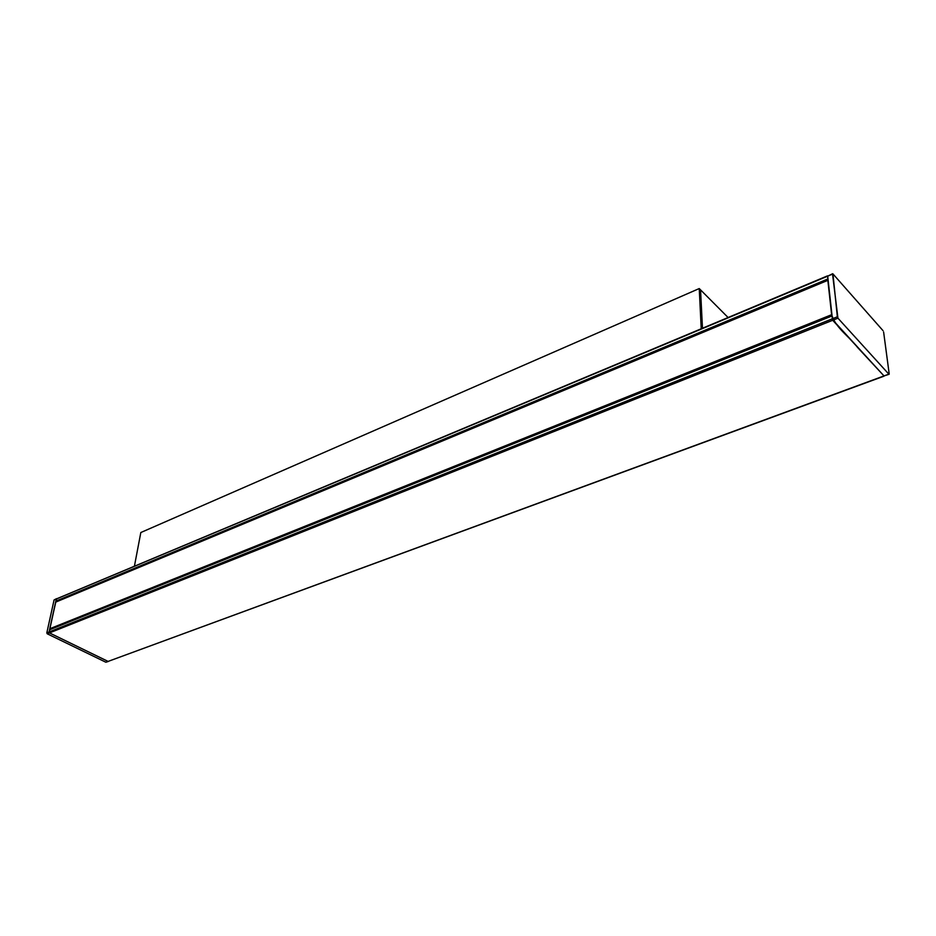 <?xml version="1.0" encoding="UTF-8"?>
<svg xmlns="http://www.w3.org/2000/svg" width="936" height="936" viewBox="0 0 936 936"><rect width="100%" height="100%" fill="white"/><g stroke="black" fill="none" stroke-linecap="round" stroke-linejoin="round"><path stroke-width="1.4" d="M140.821 532.525L134.445 566.046L140.821 532.525L699.239 288.557L700.444 289.774L702.374 328.267L700.444 289.774L699.239 288.557L701.228 328.747L699.239 288.557L140.821 532.525M702.468 328.22L700.549 289.868L728.079 317.503L700.549 289.868L702.468 328.22M828.103 275.921L832.549 274.131L837.942 318.181L837.346 316.789L832.385 318.778L832.981 320.159L837.942 318.181L888.837 374.154L884.356 375.804M832.63 273.721L827.693 276.167L832.946 273.897L837.346 316.789L832.385 318.778L832.981 320.159L883.993 375.933L889.106 374.283M883.069 330.712L832.946 273.897L883.069 330.712M827.693 276.167L832.385 318.778L827.693 276.167M889.188 373.838L883.619 332.011L889.188 373.838M888.837 374.154L883.993 375.933L832.981 320.159L837.942 318.181L888.837 374.154M831.987 315.537L831.624 314.707L49.889 628.711L50.146 629.261L831.987 315.537L50.298 629.343L49.889 628.711L55.727 602.117L827.845 280.332L831.624 314.707L49.889 628.711L55.727 602.117L827.904 280.086L831.987 315.537M827.845 280.285L55.727 602.117L827.904 280.086M54.768 599.602L56.277 599.028L49.046 631.987L49.479 632.912L49.046 631.987L46.812 632.888L47.245 633.801L49.479 632.912L108.096 661.413L106.47 662.009M56.195 601.766L56.558 598.654L54.077 599.953L56.569 598.654L49.046 631.987L46.812 632.888L47.245 633.801L105.862 662.232L108.459 661.436L105.862 662.232L47.245 633.801L49.479 632.912L108.096 661.413L49.479 632.912L49.702 629.577L831.776 315.982M54.077 599.953L46.812 632.888L54.077 599.953M884.075 376.003L832.689 320.276L832.069 315.935C836.538 328.559 849.748 337.054 857.622 347.513L884.075 376.003M108.716 661.179L883.97 376.178M828.103 279.887L827.494 275.874L828.103 279.887M827.494 275.874L56.979 598.677M883.713 376.038L108.096 661.413M832.689 320.276L49.479 632.912M832.092 318.895L49.046 631.987M831.788 316.052L49.526 629.811M828.056 279.841L56.066 601.696M827.705 279.022L55.821 601.146M827.412 276.284L56.277 599.028M831.847 315.795L49.702 629.577"/></g></svg>

